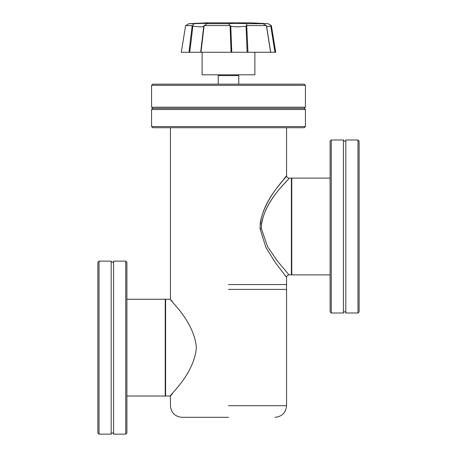 <?xml version="1.0" encoding="UTF-8"?>
<svg xmlns="http://www.w3.org/2000/svg" width="457" height="457" viewBox="0 0 457 457"><rect width="100%" height="100%" fill="white"/><g stroke="black" fill="none" stroke-linecap="round" stroke-linejoin="round"><path stroke-width="0.69" d="M238.783 84.168L238.783 75.594L218.218 75.594L218.218 84.168M125.738 261.136L125.738 434.15L126.897 432.99L126.897 262.295L125.738 261.136L113.582 261.136L113.582 434.15A1.2 1.2 0 0 0 112.382 432.95A1.2 1.2 0 0 0 111.182 434.15L111.182 261.136L99.026 261.141L97.867 262.301L99.026 261.141L99.026 434.144L97.867 432.979L97.867 262.301M113.582 261.136A1.2 1.2 0 0 1 112.382 262.335A1.2 1.2 0 0 1 111.182 261.136M97.867 432.979L99.026 434.144L111.182 434.15M284.631 274.886L285.699 276.228M261.393 224.353C265.774 198.212 290.658 178.339 288.967 178.121C289.698 179.641 263.957 199.692 261.313 226.489L261.393 228.671L267.636 246.803L277.365 260.976L288.978 274.874C287.51 275.017 286.705 275.828 286.562 277.29L275.217 262.421L265.9 247.488L260.079 228.78C260.307 200.834 286.676 178.059 286.516 175.745C288.727 175.157 263.957 197.304 260.079 224.244M286.562 127.714L286.562 175.688L284.043 178.841M228.5 284.551L286.562 284.551L228.5 284.551M288.978 274.874L291.4 274.874L291.4 178.11L288.978 178.11C287.51 177.962 286.705 177.156 286.562 175.688M126.897 396.025L165.217 396.025L165.217 299.261L126.897 299.261M228.5 289.39L286.562 289.39L228.5 289.39M330.103 178.11L291.783 178.11L291.783 274.874L330.103 274.874M331.262 312.999L331.262 139.985L330.103 141.144L330.103 311.84L331.262 312.999L343.418 312.999L343.418 139.985A1.2 1.2 0 0 0 344.618 141.184A1.2 1.2 0 0 0 345.818 139.985L345.818 312.999L357.974 312.994L359.133 311.828L357.974 312.994L357.974 139.991L345.818 139.985M343.418 312.999A1.2 1.2 0 0 1 344.618 311.8A1.2 1.2 0 0 1 345.818 312.999M331.262 139.985L343.418 139.985M359.133 141.15L357.974 139.991L359.133 141.15L359.133 311.828M228.5 127.714L304.265 127.714L305.43 126.555L151.57 126.555L152.735 127.714L228.5 127.714M305.43 85.328L151.57 85.328L152.735 84.168L304.265 84.168L305.43 85.328L305.43 107.201L304.265 108.36L228.5 108.36L304.265 108.36L305.43 109.52L151.57 109.52L151.57 126.555M228.5 108.36L152.735 108.36L228.5 108.36M228.5 405.702L286.562 405.702L228.5 405.702M172.358 301.58L171.364 300.369M196.407 347.64C193.962 320.574 169.279 300.243 170.438 299.261C169.21 300.175 193.945 320.506 196.407 347.64C193.962 374.706 169.279 395.042 170.438 396.025C169.21 395.105 193.945 374.774 196.407 347.64M170.438 127.714L170.438 299.261L165.6 299.261L165.6 396.025L170.438 396.025L172.518 393.511M202.12 52.269L202.12 74.817L254.88 74.817L254.88 52.269M247.128 52.269L231.762 52.269L230.785 26.163C232.55 26.695 235.538 26.9 239.742 26.769L246.06 26.169L247.128 52.269L247.957 52.269L247.128 52.269M266.402 26.163L266.368 25.581L262.872 23.701L259.936 23.416M250.756 22.85L228.5 22.85L250.756 22.85L268.105 23.701L271.235 25.581L275.48 52.269L271.801 52.269M231.088 52.269L230.077 25.626L228.654 23.701L207.084 23.701L204.136 25.626L200.977 52.269L200.674 52.269L231.762 52.269M228.654 23.701C232.99 23.29 238.982 23.29 246.643 23.701L247.957 52.269L270.618 52.269L266.397 25.621M262.872 23.701L246.643 23.701M259.964 23.427L268.059 23.701M206.244 22.85L228.5 22.85L206.244 22.85L188.895 23.701L185.628 25.581L181.286 52.269L189.735 52.269L188.97 52.269L192.18 25.626L185.765 25.581M268.105 23.701L271.372 25.581L275.714 52.269L270.618 52.269M204.136 25.626L203.753 26.169L200.674 52.269L200.977 52.269M200.863 52.269L189.735 52.269L192.883 26.163C199.383 26.94 203.057 27.014 203.908 26.392M266.534 25.935L270.704 52.269L271.732 52.269M230.031 25.581L204.182 25.581M266.368 25.581L246.917 25.581M266.654 26.683L270.807 26.169L274.96 52.269M192.163 25.581L194.276 23.701L188.895 23.701M192.883 26.163L192.18 25.626M194.276 23.701C203.594 23.29 207.866 23.29 207.084 23.701L207.455 23.593M200.657 52.269L203.753 26.169M230.785 26.163L230.077 25.626M246.871 25.626L246.06 26.169M271.235 25.632L270.807 26.169M305.43 107.201L151.57 107.201L152.735 108.36L151.57 109.52M228.5 417.315L182.052 417.315L228.5 417.315M261.393 228.671L260.079 228.78M238.006 74.817L238.783 75.594M218.994 74.817L218.218 75.594M125.738 434.15L113.582 434.15M286.562 277.29L286.562 405.702C285.871 412.751 281.998 416.624 274.948 417.315M165.6 299.643L165.217 299.261M165.6 395.636L165.217 396.025M291.4 178.498L291.783 178.11M291.4 274.486L291.783 274.874M305.43 109.52L305.43 126.555M170.438 396.025L170.438 405.702C171.129 412.751 175.002 416.624 182.052 417.315M151.57 85.328L151.57 107.201"/></g></svg>
